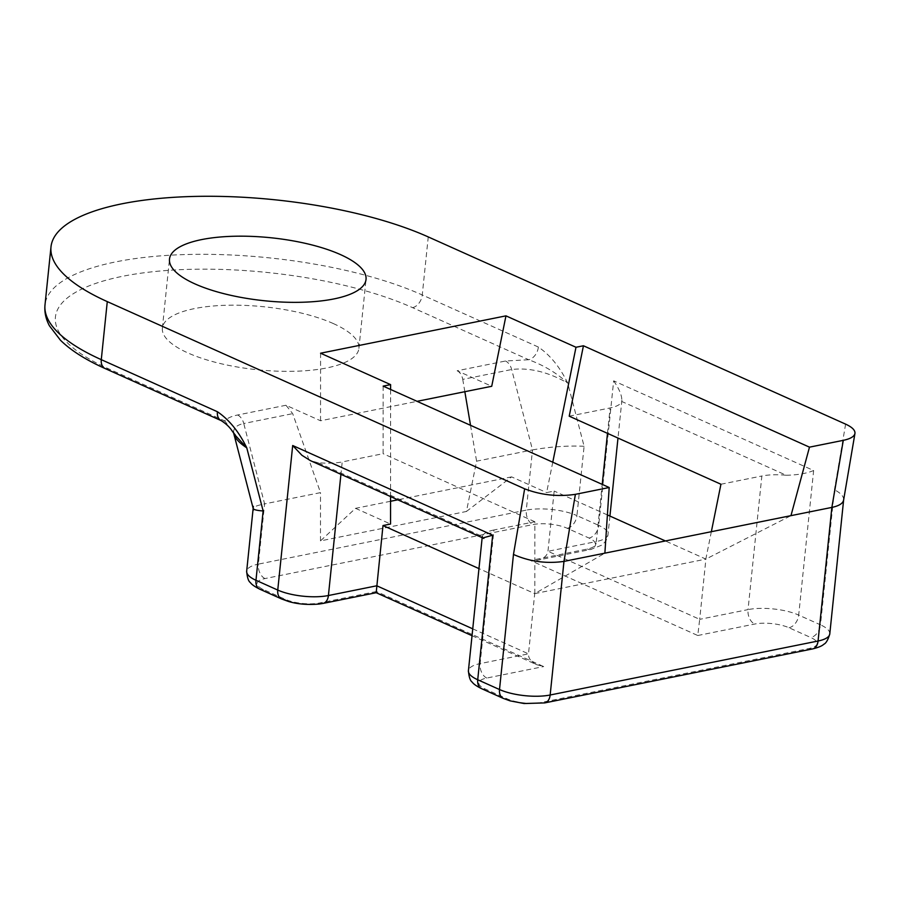 <?xml version="1.0" encoding="UTF-8"?>
<svg xmlns="http://www.w3.org/2000/svg" width="900" height="900" viewBox="0 0 900 900"><rect width="100%" height="100%" fill="white"/><g stroke="black" fill="none" stroke-linecap="round" stroke-linejoin="round"><path stroke-width="0.67" stroke-dasharray="4.5 3.38" d="M390.555 496.575L390.6 389.464M383.152 386.123L383.119 453.69L342.214 461.925L340.931 474.322M472.748 628.841L528.491 653.85L534.724 593.617L478.969 568.609M472.039 635.692L536.681 664.695C531.045 661.95 528.311 658.327 528.491 653.85L480.139 663.592L493.942 529.988L534.847 521.741L534.814 593.584L604.879 553.151M390.555 501.277L355.534 508.331L320.49 540.889L466.436 511.47L476.595 461.171L532.507 449.91L526.286 510.131L258.379 564.12L264.6 503.887L320.512 492.626L292.691 413.64L285.952 405.259L320.546 420.772L417.049 401.332M285.952 405.259L237.6 415.001C231.199 416.317 226.946 418.309 224.82 420.952L231.39 429.896M457.144 370.766C460.046 372.229 461.914 375.098 462.746 379.373L511.673 369.517C529.538 367.425 548.235 371.959 567.743 383.141C557.021 373.196 543.994 365.389 528.671 359.73L505.496 361.012L457.144 370.766L491.726 386.28M333.394 323.595A98.786 31.657 5.9 0 0 226.71 305.257A98.786 31.657 5.9 0 0 162.371 328.106A98.786 31.657 5.9 0 0 257.377 369.754A98.786 31.657 5.9 0 0 358.909 348.412A98.786 31.657 5.9 0 0 333.394 323.595M493.942 529.988A36.034 11.543 5.9 0 0 482.344 536.467L317.869 462.69A36.034 11.543 5.9 0 0 342.214 461.925M534.847 521.741L383.119 453.69M569.216 416.183L610.121 407.947A36.034 11.543 5.9 0 0 621.72 401.456L786.195 475.245A36.034 11.543 5.9 0 0 761.85 475.999L748.035 609.604L699.683 619.346L705.904 559.114L665.415 540.956M720.934 484.245L761.85 475.999M786.195 475.245C797.512 475.031 806.648 473.456 813.634 470.52L613.665 380.824L598.725 525.386L576.934 515.61L584.1 446.276L567.743 383.141C559.879 367.031 550.091 355.005 538.369 347.051L422.257 294.964L428.254 236.925M320.49 540.889L320.512 492.626M711.349 531.697L705.814 559.125L790.965 515.655M552.769 462.206L546.626 492.581L554.175 491.062L547.954 551.295C547.2 555.773 543.735 558.731 537.559 560.183L530.483 560.475L697.77 635.512L699.683 619.346L547.954 551.295L596.317 541.553L602.224 484.391M607.399 514.935L554.175 491.062M466.436 511.47L511.616 476.876L546.626 492.581M511.616 476.876L397.777 499.815M355.534 508.331L390.544 524.036M534.769 593.606L705.87 559.125M320.58 353.216L320.546 420.772M462.746 379.373L464.839 391.702M470.531 425.317L476.595 461.171M584.1 446.276C567.304 445.556 550.114 446.771 532.507 449.91L511.673 369.517A11.621 7.673 -101.4 0 0 505.496 361.012M233.651 432.754C233.291 428.13 236.666 425.036 243.765 423.506L264.6 503.887C257.299 505.395 253.485 506.846 253.17 508.252M613.665 380.824C619.661 389.588 622.35 396.461 621.72 401.456M317.869 462.69L310.41 460.631M843.637 499.849C843.84 496.451 840.769 493.088 834.435 489.769L820.485 624.847L798.694 615.082L813.634 470.52M536.681 664.695L543.701 666.562L376.414 591.525L376.189 592.706M538.369 347.051A11.621 7.897 114.2 0 1 528.671 359.73L412.56 307.642A206.303 66.116 -174.1 0 0 122.524 276.311A206.303 66.116 -174.1 0 0 108.709 368.876L224.82 420.952A11.621 7.897 -65.8 0 1 221.197 420.615M845.617 424.136L834.435 489.769M412.56 307.642A11.621 7.897 114.2 0 0 422.257 294.964A217.924 69.84 5.9 0 0 186.919 254.509A217.924 69.84 5.9 0 0 45 304.909M376.414 591.525L319.5 603A24.412 7.819 -174.1 0 1 285.188 599.288L263.396 589.511A24.412 7.819 -174.1 0 1 265.028 578.565L532.935 524.576A24.412 7.819 -174.1 0 1 567.248 528.289L589.039 538.054A24.412 7.819 -174.1 0 1 587.396 549.011L530.483 560.475M697.77 635.512L754.684 624.049A24.412 7.819 -174.1 0 1 789.008 627.75L810.788 637.526A24.412 7.819 -174.1 0 1 809.156 648.472L541.249 702.461A24.412 7.819 -174.1 0 1 506.936 698.76L485.156 688.984A24.412 7.819 -174.1 0 1 486.787 678.038L543.701 666.562M607.489 433.361L610.121 407.947M237.6 415.001A11.621 7.673 78.6 0 1 243.765 423.506L292.691 413.64M567.248 528.289A11.621 7.897 114.2 0 0 576.934 515.61A36.034 11.543 5.9 0 0 526.286 510.131A11.621 7.673 78.6 0 0 532.935 524.576M265.028 578.565A11.621 7.673 78.6 0 1 258.379 564.12A36.034 11.543 5.9 0 0 246.667 571.241M587.396 549.011A11.621 7.673 -101.4 0 0 590.827 549.45A11.621 7.673 -101.4 0 0 596.317 541.553A36.034 11.543 5.9 0 0 608.029 534.431A36.034 11.543 5.9 0 0 598.725 525.386A11.621 7.897 114.2 0 1 589.039 538.054M486.787 678.038A11.621 7.673 -101.4 0 1 480.139 663.592A36.034 11.543 5.9 0 0 468.416 670.702M789.008 627.75A11.621 7.897 -65.8 0 0 798.694 615.082A36.034 11.543 5.9 0 0 748.035 609.604A11.621 7.673 -101.4 0 0 754.684 624.049M829.789 633.904A36.034 11.543 5.9 0 0 820.485 624.847A11.621 7.897 -65.8 0 1 810.788 637.526M319.5 603A11.621 7.673 -101.4 0 0 322.92 603.439M285.188 599.288A11.621 7.897 -65.8 0 1 281.554 598.939M263.396 589.511A11.621 7.897 -65.8 0 1 259.774 589.174M481.522 688.635A11.621 7.897 114.2 0 0 485.156 688.984M503.314 698.411A11.621 7.897 114.2 0 0 506.936 698.76M544.68 702.911A11.621 7.673 78.6 0 1 541.249 702.461M812.587 648.923A11.621 7.673 78.6 0 1 809.156 648.472M108.709 368.876A11.621 7.897 -65.8 0 1 105.086 368.527M358.909 348.412L366.03 279.428M162.371 328.106L169.493 259.11M253.192 508.489L253.676 510.368M621.911 400.095L617.985 438.064M609.93 516.071L608.029 534.431C607.579 538.762 605.34 542.396 601.301 545.332L590.827 549.45L537.559 560.183M310.298 460.575L309.127 460.058"/><path stroke-width="1.35" d="M340.931 474.322L328.41 595.53A11.621 7.673 -101.4 0 1 322.92 603.439L376.189 592.706L382.995 525.555L390.544 524.036L390.555 496.575M390.6 389.464L390.6 384.626L383.152 386.123L609.199 487.519L575.392 494.336L563.974 561.398L550.159 695.002L818.066 641.014L831.87 507.409L563.974 561.398C546.435 563.895 529.605 561.577 513.472 554.445L524.644 488.812L107.28 301.613L101.284 359.651L217.395 411.728C229.118 419.681 238.916 431.719 246.769 447.829C239.456 443.048 235.148 438.424 233.865 433.935L233.651 432.754M417.049 401.332L491.726 386.28L505.957 315.855L320.58 353.216L390.6 384.626M505.957 315.855L575.989 347.265L583.436 345.769L569.216 416.183L720.934 484.245L711.349 531.697M107.28 301.613A217.924 69.84 5.9 0 1 50.996 246.87A217.924 69.84 5.9 0 1 192.915 196.47A217.924 69.84 5.9 0 1 428.254 236.925L845.617 424.136C852.21 427.174 855.326 430.29 854.944 433.474C854.269 436.556 850.376 438.851 843.289 440.348L809.482 447.154L583.436 345.769M524.644 488.812C540.923 495.079 557.842 496.912 575.392 494.336M340.515 254.61A98.786 31.657 5.9 0 0 233.831 236.261A98.786 31.657 5.9 0 0 169.493 259.11A98.786 31.657 5.9 0 0 264.51 300.757A98.786 31.657 5.9 0 0 366.03 279.428A98.786 31.657 5.9 0 0 340.515 254.61M575.989 347.265L552.769 462.206M665.415 540.956L607.399 514.935M397.777 499.815L390.555 501.277M382.995 525.555L478.969 568.609M464.839 391.702L470.531 425.317M609.199 487.519L604.879 553.151M790.965 515.655L809.482 447.154M233.865 433.935L253.192 508.489C253.62 509.692 256.939 510.514 263.137 510.964L255.971 580.286L277.751 590.062L292.691 445.511L492.66 535.207L482.85 537.941M310.41 460.631L301.916 455.287L292.691 445.511M843.289 440.348L831.87 507.409C838.969 505.912 842.873 503.483 843.604 500.13L854.842 434.081M231.39 429.896L235.069 435.094L246.769 447.829L263.137 510.964M221.164 420.593A11.621 7.897 -65.8 0 1 217.395 411.728M322.92 603.439L319.196 604.035C307.44 605.002 297.124 604.114 288.259 601.38L281.554 598.939A11.621 7.897 -65.8 0 1 277.751 590.062A36.034 11.543 5.9 0 0 328.41 595.53L376.774 585.788L472.748 628.841M492.66 535.207L477.72 679.759L499.511 689.535L513.472 554.445M50.996 246.87L45 304.909A217.924 69.84 5.9 0 0 101.284 359.651A11.621 7.897 -65.8 0 0 105.086 368.527L221.197 420.615M602.224 484.391L607.489 433.361M246.667 571.241A36.034 11.543 5.9 0 0 255.971 580.286A11.621 7.897 -65.8 0 0 259.774 589.174C254.835 586.71 251.73 584.539 250.447 582.66C248.468 581.355 247.208 577.553 246.667 571.241L253.361 506.374M468.416 670.702A36.034 11.543 5.9 0 0 477.72 679.759A11.621 7.897 114.2 0 0 481.522 688.635C476.584 686.171 473.479 684 472.207 682.121C470.228 680.827 468.968 677.025 468.416 670.702L482.299 536.366M481.522 688.635L503.314 698.411A11.621 7.897 114.2 0 1 499.511 689.535A36.034 11.543 5.9 0 0 550.159 695.002A11.621 7.673 78.6 0 1 544.68 702.911L812.587 648.923A11.621 7.673 78.6 0 0 818.066 641.014A36.034 11.543 5.9 0 0 829.789 633.904L843.671 499.545M617.985 438.064L609.93 516.071M281.554 598.939L259.774 589.174M503.314 698.411L510.098 700.864L524.092 703.53L544.68 702.911M812.587 648.923C818.404 647.482 822.139 645.93 823.781 644.276C826.054 643.286 828.056 639.832 829.789 633.904M376.189 592.706L472.039 635.692M233.91 433.429L233.73 432.832M235.282 434.936C231.446 430.673 230.614 426.791 221.276 420.649M105.086 368.527C85.77 359.887 70.886 350.449 60.435 340.2L49.421 325.789C45.776 318.915 44.303 311.951 45 304.909M483.829 538.414L310.298 460.575"/></g></svg>
